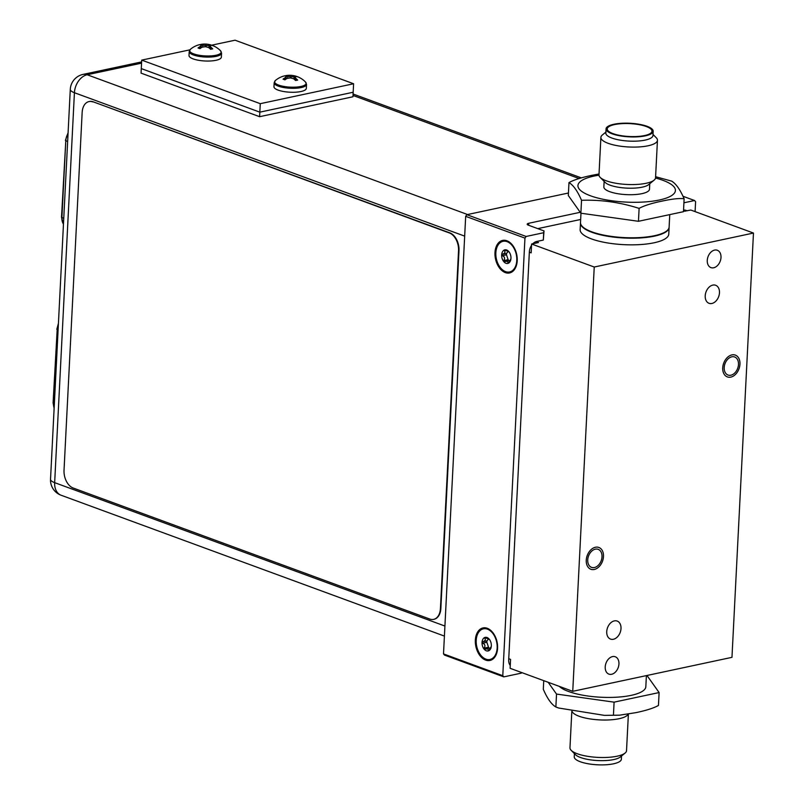 <?xml version="1.0" encoding="UTF-8"?>
<svg xmlns="http://www.w3.org/2000/svg" width="804" height="804" viewBox="0 0 804 804"><rect width="100%" height="100%" fill="white"/><g stroke="black" fill="none" stroke-linecap="round" stroke-linejoin="round"><path stroke-width="1.21" d="M731.972 657.34L753.469 233.049L594.236 267.028L572.749 691.319L731.972 657.34M683.48 211.331L690.827 210.045L753.469 233.049M508.751 658.727L510.56 659.391L510.108 668.305L572.749 691.319M536.047 241.652L538.469 242.547L531.605 244.014L531.163 252.848L529.344 252.185M531.605 244.014L594.236 267.028M668.767 234.135A44.361 12.784 -177.1 0 1 654.094 242.778A44.361 12.784 -177.1 0 1 606.126 242.687A44.361 12.784 -177.1 0 1 580.146 229.642L580.488 222.999A44.361 12.784 2.9 0 0 606.467 236.044A44.361 12.784 2.9 0 0 654.426 236.135A44.361 12.784 -177.1 0 0 669.099 227.492L668.767 234.135M713.691 267.772A9.246 6.492 110.2 0 0 720.756 259.33A9.246 6.492 110.2 0 0 717.319 250.255A9.246 6.492 110.2 0 0 714.585 250.094A9.246 6.492 110.2 0 0 707.51 258.536A9.246 6.492 110.2 0 0 710.947 267.611A9.246 6.492 110.2 0 0 713.691 267.772M611.623 674.275A9.246 6.492 110.2 0 0 618.698 665.833A9.246 6.492 110.2 0 0 615.261 656.757A9.246 6.492 110.2 0 0 612.517 656.597A9.246 6.492 110.2 0 0 605.452 665.039A9.246 6.492 110.2 0 0 608.889 674.114A9.246 6.492 110.2 0 0 611.623 674.275M711.882 303.48A9.608 6.754 110.2 0 0 719.228 294.706A9.608 6.754 110.2 0 0 715.66 285.269A9.608 6.754 110.2 0 0 712.806 285.098A9.608 6.754 110.2 0 0 705.46 293.882A9.608 6.754 110.2 0 0 709.027 303.309A9.608 6.754 110.2 0 0 711.882 303.48M613.402 639.27A9.608 6.754 110.2 0 0 620.748 630.497A9.608 6.754 110.2 0 0 617.181 621.06A9.608 6.754 110.2 0 0 614.326 620.889A9.608 6.754 110.2 0 0 606.98 629.673A9.608 6.754 110.2 0 0 610.548 639.1A9.608 6.754 110.2 0 0 613.402 639.27M594.397 567.554A9.608 6.754 -69.8 0 1 591.553 567.383A9.608 6.754 -69.8 0 1 587.975 557.946A9.608 6.754 -69.8 0 1 595.332 549.162A9.608 6.754 -69.8 0 1 598.176 549.333A9.608 6.754 -69.8 0 1 601.754 558.77A9.608 6.754 -69.8 0 1 594.397 567.554M730.876 375.207A9.608 6.754 -69.8 0 1 728.032 375.036A9.608 6.754 -69.8 0 1 724.454 365.599A9.608 6.754 -69.8 0 1 731.811 356.815A9.608 6.754 -69.8 0 1 734.655 356.986A9.608 6.754 -69.8 0 1 738.233 366.423A9.608 6.754 -69.8 0 1 730.876 375.207M594.307 569.463A11.608 8.151 110.2 0 0 603.181 558.86A11.608 8.151 110.2 0 0 598.869 547.464A11.608 8.151 110.2 0 0 595.432 547.253A11.608 8.151 110.2 0 0 586.548 557.865A11.608 8.151 110.2 0 0 590.86 569.252A11.608 8.151 110.2 0 0 594.307 569.463M730.786 377.116A11.608 8.151 110.2 0 0 739.66 366.513A11.608 8.151 110.2 0 0 735.348 355.117A11.608 8.151 110.2 0 0 731.901 354.906A11.608 8.151 110.2 0 0 723.027 365.518A11.608 8.151 110.2 0 0 727.339 376.905A11.608 8.151 110.2 0 0 730.786 377.116M485.928 659.149A15.678 10.201 -102 0 0 496.299 652.798A15.678 10.201 -102 0 0 491.937 632.346A15.678 10.201 -102 0 0 487.445 629.16A15.678 10.201 -102 0 0 476.209 640.306A15.678 10.201 -102 0 0 485.928 659.149M491.294 646.396L488.711 650.768L487.726 648.868L484.068 649.059A6.955 4.522 78 0 1 482.038 642.446A6.955 4.522 78 0 1 484.651 637.542A6.955 4.522 78 0 1 487.023 637.512A6.955 4.522 78 0 1 489.294 639.25A6.955 4.522 78 0 1 489.726 639.843A6.955 4.522 78 0 1 491.324 645.863A6.955 4.522 78 0 1 491.224 646.848A6.955 4.522 78 0 1 488.711 650.768A6.955 4.522 78 0 1 486.35 650.798A6.955 4.522 78 0 1 484.068 649.059L484.139 648.155C485.536 645.783 485.023 644.135 482.621 643.21L482.038 642.446L482.691 641.783C485.184 640.909 485.887 639.763 484.812 638.346L484.651 637.542L488.229 638.899M488.882 648.295L486.852 642.306L486.922 640.878L488.591 639.019M490.983 648.175L489.194 648.275M489.767 648.064L486.038 648.858M484.651 637.542L485.546 637.723M489.817 639.984L489.294 639.25M484.973 649.18L484.42 649.25M505.555 271.631A15.678 10.201 -102 0 0 515.927 265.28A15.678 10.201 -102 0 0 511.565 244.828A15.678 10.201 -102 0 0 507.073 241.642A15.678 10.201 -102 0 0 495.847 252.788A15.678 10.201 -102 0 0 505.555 271.631M510.922 258.878L508.349 263.25L507.354 261.35L503.706 261.541A6.955 4.522 78 0 1 501.676 254.928A6.955 4.522 78 0 1 504.289 250.024A6.955 4.522 78 0 1 506.651 249.994A6.955 4.522 78 0 1 508.932 251.732A6.955 4.522 78 0 1 509.364 252.325A6.955 4.522 78 0 1 510.962 258.345A6.955 4.522 78 0 1 510.852 259.33A6.955 4.522 78 0 1 508.349 263.25A6.955 4.522 78 0 1 505.977 263.28A6.955 4.522 78 0 1 503.706 261.541L503.776 260.637C505.163 258.265 504.661 256.617 502.259 255.692L501.676 254.928L502.329 254.265C504.811 253.391 505.515 252.245 504.44 250.828L504.289 250.024L508.681 251.471M508.52 260.777L506.48 254.788L506.55 253.36L508.218 251.501M510.61 260.657L508.831 260.757M509.394 260.546L505.666 261.34M504.289 250.024L505.183 250.205M507.857 251.381L508.651 251.481M509.455 252.466L508.932 251.732M504.6 261.662L504.048 261.732M521.494 672.486L521.374 673.129L503.806 676.878L444.532 655.099L443.506 653.913L465.677 216.336L466.843 214.678L568.438 193.01M510.259 665.481A9.246 6.492 -69.8 0 1 508.691 659.813L529.364 251.793A9.246 6.492 -69.8 0 1 531.534 245.32M580.227 212.296L528.761 223.271L528.66 225.281M580.669 219.472L537.775 228.627M532.821 243.753A9.246 6.492 -69.8 0 1 536.67 241.481L543.313 240.064L544.017 230.919L528.409 225.19A4.734 1.367 -177.1 0 1 527.193 224.195A4.734 1.367 -177.1 0 1 528.761 223.271M466.843 214.678L526.117 236.466L543.685 232.718L544.017 230.919M683.119 196.317L694.566 200.518L683.913 202.799M543.313 240.064L543.685 232.718M521.374 673.129L521.414 672.456M443.506 653.913L502.781 675.692L503.806 676.878M502.781 675.692L524.952 238.115L526.117 236.466M695.088 211.603L695.591 201.703L694.566 200.518M683.541 210.156A9.246 6.492 -69.8 0 1 686.013 210.377A9.246 6.492 -69.8 0 1 686.978 210.859M496.671 651.662A10.593 6.894 -102 0 0 497.314 650.748M493.696 633.793A10.593 6.894 -102 0 0 492.741 633.22M516.299 264.144A10.593 6.894 -102 0 0 516.942 263.23M513.324 246.275A10.593 6.894 -102 0 0 512.369 245.702M485.656 660.114A16.633 10.824 -102 0 0 496.671 653.371A16.633 10.824 -102 0 0 492.038 631.663A16.633 10.824 -102 0 0 487.274 628.286A16.633 10.824 -102 0 0 475.355 640.115A16.633 10.824 -102 0 0 485.656 660.114M465.677 216.336L524.952 238.115M505.294 272.596A16.633 10.824 -102 0 0 516.299 265.853A16.633 10.824 -102 0 0 511.666 244.145A16.633 10.824 -102 0 0 506.902 240.768A16.633 10.824 -102 0 0 494.983 252.597A16.633 10.824 -102 0 0 505.294 272.596M83.023 74.41A16.12 16.12 0 0 0 70.29 89.355A16.12 4.643 2.9 0 0 74.42 92.721A16.12 11.326 -69.8 0 1 87.164 74.752A16.12 10.492 -102 0 0 83.023 74.41L141.625 61.908M464.672 236.125L74.42 92.721L54.662 482.651A16.12 4.643 -177.1 0 1 50.531 479.274A16.12 16.12 0 0 0 61.074 495.224A16.12 11.326 -69.8 0 1 54.662 482.651L444.924 626.045M211.633 45.195L235.059 40.2L353.599 83.757L353.167 92.249L259.833 112.158L141.283 68.601L141.052 73.124L259.602 116.691L259.833 112.158L141.283 68.601L141.715 60.119L189.895 49.838M353.599 83.757L260.265 103.676L259.833 112.158L353.167 92.249L352.946 96.771L259.602 116.691M260.265 103.676L141.715 60.119M283.058 79.144A21.969 15.437 -69.8 0 1 285.118 77.767L285.068 78.722L286.154 77.807L286.224 76.4A21.587 4.583 -90.8 0 0 285.47 75.827A21.969 14.301 -102 0 0 283.621 76.119L285.711 75.666A21.969 14.301 78 0 1 286.877 75.445A21.969 14.301 78 0 1 287.561 75.385A21.587 19.748 49.9 0 1 290.927 75.395A21.587 20.16 -35.4 0 1 294.334 75.807A21.969 15.437 -69.8 0 1 295.349 76.028A21.969 15.437 -69.8 0 1 296.294 76.32L298.173 77.013A21.969 15.437 110.2 0 0 296.214 76.491A21.587 6.11 98 0 0 295.148 76.943L295.812 79.385L297.671 80.109L295.53 80.49A21.969 14.301 -102 0 0 293.772 78.882A21.587 19.748 -130.1 0 0 290.455 77.948A21.587 20.16 144.6 0 0 286.988 78.46A21.969 15.437 110.2 0 0 284.938 79.837L283.058 79.144L285.068 78.722L285.34 79.536M295.39 80.35L295.862 78.43A21.969 14.301 78 0 1 297.611 80.048M283.973 76.018A22.009 22.009 0 0 0 275.39 80.511A15.778 4.543 -177.1 0 0 281.822 86.018A15.778 4.543 -177.1 0 0 300.927 86.47A15.778 4.543 2.9 0 0 305.52 82.038A22.009 22.009 0 0 0 297.4 76.681L298.234 77.033M295.148 76.943A21.587 4.583 89.2 0 1 295.862 78.43M285.711 75.666L287.51 76.33L287.561 75.385M286.154 77.747L286.435 78.792M290.777 78.018L290.857 76.802L287.51 76.33L287.792 78.29M294.334 75.807L294.294 76.752L290.857 76.802L290.927 75.395M296.294 76.32L294.294 76.752L293.711 78.852M295.078 78.36L294.626 79.616M283.561 76.129L284.596 75.867M286.154 77.807L286.405 78.822M285.118 77.767A21.587 6.11 -82 0 1 286.224 76.4M306.515 84.41A16.191 4.663 2.9 0 1 301.158 87.566A16.191 4.663 -177.1 0 1 283.651 87.525A16.191 4.663 -177.1 0 1 274.164 82.772L273.963 86.731A16.191 4.663 -177.1 0 0 283.45 91.485A16.191 4.663 -177.1 0 0 300.957 91.525A16.191 4.663 2.9 0 0 306.314 88.37L306.515 84.41L305.52 82.038M198.106 47.928A21.969 15.437 -69.8 0 1 200.156 46.552L200.106 47.506L201.191 46.592L201.271 45.175A21.587 4.583 -90.8 0 0 200.518 44.612A21.969 14.301 -102 0 0 198.658 44.893L200.749 44.451A21.969 14.301 78 0 1 201.915 44.23A21.969 14.301 78 0 1 202.598 44.17A21.587 19.748 49.9 0 1 205.965 44.18A21.587 20.16 -35.4 0 1 209.382 44.582A21.969 15.437 -69.8 0 1 210.397 44.803A21.969 15.437 -69.8 0 1 211.341 45.104L213.211 45.798A21.969 15.437 110.2 0 0 211.261 45.275A21.587 6.11 98 0 0 210.196 45.727L210.849 48.17L212.708 48.883L210.568 49.275A21.969 14.301 -102 0 0 208.809 47.657A21.587 19.748 -130.1 0 0 205.492 46.732A21.587 20.16 144.6 0 0 202.035 47.245A21.969 15.437 110.2 0 0 199.985 48.622L198.035 47.979L200.106 47.506L200.377 48.32M210.427 49.134L210.899 47.215A21.969 14.301 78 0 1 212.658 48.823M199.01 44.803A22.009 22.009 0 0 0 190.437 49.285A15.778 4.543 -177.1 0 0 196.859 54.803A15.778 4.543 -177.1 0 0 215.964 55.255A15.778 4.543 2.9 0 0 220.557 50.813A22.009 22.009 0 0 0 212.437 45.466L213.271 45.818M210.196 45.727A21.587 4.583 89.2 0 1 210.899 47.215M200.749 44.451L202.548 45.114L202.598 44.17M201.201 46.531L201.482 47.577M205.824 46.793L205.894 45.587L202.548 45.114L202.839 47.074M209.382 44.582L209.331 45.537L205.894 45.587L205.965 44.18M211.341 45.104L209.331 45.537L208.749 47.637M210.125 47.134L209.673 48.401M198.608 44.913L199.633 44.652M201.191 46.592L201.442 47.607M200.156 46.552A21.587 6.11 -82 0 1 201.271 45.175M221.552 53.185A16.191 4.663 2.9 0 1 216.196 56.34A16.191 4.663 -177.1 0 1 198.688 56.31A16.191 4.663 -177.1 0 1 189.211 51.546L189.01 55.506A16.191 4.663 -177.1 0 0 198.487 60.27A16.191 4.663 -177.1 0 0 215.995 60.3A16.191 4.663 2.9 0 0 221.351 57.144L221.552 53.185L220.557 50.813M89.174 101.545A14.784 9.628 78 0 1 89.385 101.495A14.784 9.628 78 0 1 93.194 101.817L449.818 232.858A14.784 9.628 78 0 1 458.983 250.637L440.853 608.457A14.784 9.628 78 0 1 434.059 619.281A14.784 9.628 78 0 1 433.838 619.331M92.751 101.907A14.784 9.628 -102 0 0 88.953 101.595A14.784 9.628 -102 0 0 82.159 112.419L64.029 470.239A14.784 9.628 -102 0 0 73.194 488.018L429.818 619.06A14.784 9.628 -102 0 0 433.627 619.381A14.784 9.628 -102 0 0 440.421 608.548L458.541 250.727A14.784 9.628 -102 0 0 449.376 232.959L93.194 101.817M574.408 753.619L574.247 756.815A23.587 6.794 2.9 0 0 588.056 763.75A23.587 6.794 2.9 0 0 613.563 763.8A23.587 6.794 -177.1 0 0 621.361 759.207L621.522 756.001M571.815 711.359L569.966 747.81A28.321 8.161 2.9 0 0 571.152 750.323L575.453 754.675A23.587 6.794 2.9 0 0 613.774 759.559A23.587 6.794 2.9 0 0 620.386 756.946L625.1 753.057A28.321 8.161 2.9 0 0 626.527 750.675L628.386 714.113M571.152 750.323A28.321 8.161 2.9 0 0 617.17 756.192A28.321 8.161 2.9 0 0 625.1 753.057M559.293 686.375A44.361 12.784 2.9 0 0 631.17 695.359A44.361 12.784 -177.1 0 0 645.833 686.706L646.396 675.601M548.137 682.274L556.519 694.073L614.095 702.153L659.109 692.556L646.979 675.481M659.109 692.556L658.456 705.46C653.642 708.133 646.094 710.535 635.823 712.666L619.542 715.178L604.387 715.369L558.69 708.022L555.865 706.977L556.519 694.073M543.735 680.656L543.303 689.289C547.313 698.565 551.494 704.465 555.865 706.977L558.69 708.022M613.442 715.068L614.095 702.153M572.056 711.399A28.321 8.161 2.9 0 0 590.156 718.937A28.321 8.161 2.9 0 0 619.07 718.716A28.321 8.161 2.9 0 0 628.185 714.143M653.17 131.253A23.587 6.794 2.9 0 1 645.371 135.846A23.587 6.794 -177.1 0 1 619.874 135.806A23.587 6.794 -177.1 0 1 606.055 128.871A23.587 6.794 -177.1 0 1 613.854 124.268A23.587 6.794 2.9 0 1 639.361 124.318A23.587 6.794 2.9 0 1 653.17 131.253L652.959 135.494A23.587 6.794 -177.1 0 1 645.16 140.097A23.587 6.794 -177.1 0 1 619.653 140.047A23.587 6.794 -177.1 0 1 605.844 133.112L606.055 128.871M653.009 134.449L656.265 137.745A28.321 8.161 -177.1 0 1 657.451 140.258A28.321 8.161 -177.1 0 1 648.084 145.785A28.321 8.161 -177.1 0 1 617.472 145.725A28.321 8.161 -177.1 0 1 600.889 137.394A28.321 8.161 -177.1 0 1 602.327 135.012L605.894 132.067M644.577 135.564A22.401 6.452 -177.1 0 1 622.417 135.846A22.401 6.452 -177.1 0 1 607.613 130.218A22.401 6.452 -177.1 0 1 614.648 124.56A22.401 6.452 2.9 0 1 640.838 124.992A22.401 6.452 2.9 0 1 651.491 132.439A22.401 6.452 2.9 0 1 644.577 135.564M669.752 214.618L669.119 227.06A44.361 12.784 2.9 0 1 654.456 235.713A44.361 12.784 -177.1 0 1 606.487 235.622A44.361 12.784 -177.1 0 1 580.508 222.577L580.98 213.221M581.533 200.296C600.92 199.613 620.105 202.306 639.11 208.387C643.924 205.703 651.461 203.301 661.732 201.181C672.084 198.91 679.551 198.116 684.124 198.779L683.47 211.693L638.456 221.291L580.88 213.211L568.317 195.523L568.971 182.608C573.322 185.111 577.513 191.01 581.533 200.296L580.88 213.211M639.11 208.387L638.456 221.291M599.04 173.965L591.593 175.403C581.252 177.553 573.704 179.955 568.971 182.608M671.913 181.201L655.612 176.709M684.124 198.779C680.114 189.503 675.923 183.603 671.561 181.091M649.773 183.714L649.491 189.201A22.844 6.583 2.9 0 1 641.944 193.653A22.844 6.583 -177.1 0 1 617.241 193.613A22.844 6.583 -177.1 0 1 603.854 186.89L604.136 181.402M657.451 140.258L655.551 177.744A28.321 8.161 -177.1 0 1 654.124 180.126L648.667 184.618A22.844 6.583 -177.1 0 1 642.265 187.151A22.844 6.583 -177.1 0 1 605.151 182.418L600.176 177.393A28.321 8.161 -177.1 0 1 598.99 174.88L600.889 137.394M654.124 180.126A28.321 8.161 -177.1 0 1 646.195 183.262A28.321 8.161 -177.1 0 1 600.176 177.393M482.691 641.783L486.922 640.878M482.621 643.21L486.852 642.306M484.651 638.115L485.827 637.863M488.44 650.456L489.194 650.295M484.139 648.155L488.37 647.25M502.329 254.265L506.55 253.36M502.259 255.692L506.48 254.788M504.279 250.597L505.465 250.345M508.068 262.938L508.821 262.777M503.776 260.637L507.997 259.732M353.006 95.455L579.121 178.538M141.564 63.154L87.164 74.752L467.556 214.527M54.381 403.477L53.094 402.834L57.195 329.62A11.387 8 -69.8 0 1 58.38 324.464M54.149 407.909A11.387 8 -69.8 0 1 53.476 403.146L57.195 329.62L58.099 329.952M63.757 218.326L61.516 217.331L65.787 140.76A11.387 8 -69.8 0 1 68.059 133.444M63.466 224.135A11.387 8 -69.8 0 1 61.898 217.643L65.787 140.76L67.647 141.444M655.521 178.036A48.803 14.06 2.9 0 1 659.28 200.025A48.803 14.06 -177.1 0 1 590.437 195.774A48.803 14.06 -177.1 0 1 594.076 176.066A48.803 14.06 2.9 0 1 598.99 175.171M685.42 211.191L683.531 210.497M494.581 635.25L491.937 632.346M497.525 649.059L496.299 652.798M514.208 247.732L511.565 244.828M517.153 261.541L515.927 265.28M353.087 94.018L581.342 177.885M61.074 495.224L444.411 636.085M50.531 479.274L70.29 89.355M56.823 329.308L58.441 323.278M54.129 408.382L53.094 402.834M63.456 224.326L61.516 217.331M65.405 140.449L68.099 132.62M295.349 76.028A22.009 22.009 0 0 0 286.877 75.445M275.39 80.511L274.164 82.772M210.397 44.803A22.009 22.009 0 0 0 201.915 44.23M190.437 49.285L189.211 51.546M619.542 715.178L604.387 715.369"/></g></svg>
